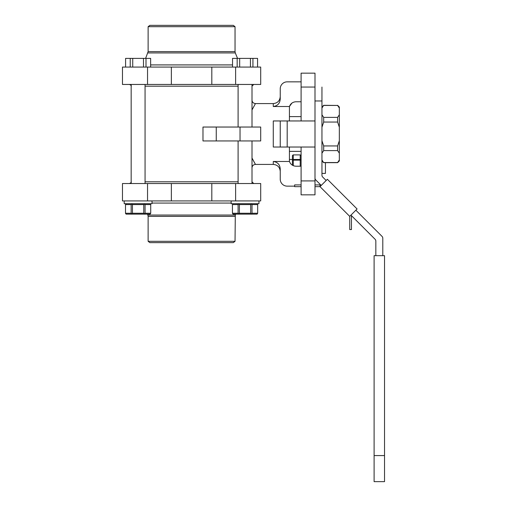 <?xml version="1.0" encoding="UTF-8"?>
<svg xmlns="http://www.w3.org/2000/svg" width="507" height="507" viewBox="0 0 507 507"><rect width="100%" height="100%" fill="white"/><g stroke="black" fill="none" stroke-linecap="round" stroke-linejoin="round"><path stroke-width="0.76" d="M301.095 166.22L295.879 166.22C292.748 166.004 290.6 164.42 289.434 161.48L273.279 161.48C277.608 162.075 279.927 164.585 280.238 169.021L280.238 179.186A6.952 6.952 0 0 0 287.19 186.139L294.649 186.139M289.434 161.48L289.434 147.03M314.999 120.958L273.279 120.958L280.238 120.958L280.238 147.03L273.279 147.03L314.999 147.03L314.999 73.154L301.095 73.154L301.095 87.058L314.999 87.058M289.434 120.958L289.434 106.508L273.279 106.508L273.279 103.574L255.465 103.574L252.004 109.93M254.438 162.633L252.004 158.057L255.465 164.414L273.279 164.414L273.279 161.48M301.095 180.929L314.999 180.929L314.999 194.834L301.095 194.834L301.095 147.03M291.899 103.117L289.434 106.508C290.593 103.567 292.742 101.983 295.879 101.761L301.095 101.761M273.279 106.508C277.614 105.912 279.927 103.396 280.238 98.966L280.238 88.795A6.952 6.952 0 0 1 287.19 81.842L301.095 81.842M301.095 120.958L301.095 87.058M314.999 180.929L314.999 147.03M289.434 151.378L301.095 151.378M251.985 86.19L253.728 84.454M235.622 84.454L171.353 84.454L171.353 67.07L235.622 67.07L235.622 84.454L260.699 84.454L260.699 67.07L235.622 67.07M147.543 84.454L122.466 84.454L122.466 67.07L147.543 67.07L147.543 84.454L171.353 84.454M147.543 67.07L171.353 67.07M147.86 52.931L235.299 52.931L235.039 51.606L148.126 51.606L145.623 58.375M235.039 51.606L235.039 26.681L148.126 26.681L148.126 51.606M235.039 26.681L233.302 25.35L149.863 25.35L148.126 26.681M253.728 183.534L251.985 181.798M147.543 200.918L147.543 183.534L122.466 183.534L122.466 200.918L235.622 200.918L235.622 183.534L171.353 183.534L171.353 200.918M147.543 183.534L171.353 183.534M235.622 200.918L260.699 200.918L260.699 183.534L235.622 183.534M235.039 241.3L148.126 241.3L149.863 242.638L233.302 242.638L235.039 241.3L235.299 215.057L147.86 215.057L147.48 214.125M216.261 127.042L260.699 127.042L260.699 140.946L216.261 140.946L216.261 127.042L202.977 127.042L202.977 140.946L216.261 140.946M250.433 67.07L250.433 58.375L257.569 58.375L257.569 67.07M252.936 67.07L252.936 58.375M239.672 67.07L239.672 58.375L237.168 58.375L237.168 67.07M239.672 58.375L250.433 58.375M232.536 67.07L232.536 58.375L237.168 58.375M252.004 84.454L252.004 127.042M252.004 140.946L252.004 183.534M143.494 67.07L143.494 58.375L150.63 58.375L150.63 67.07M145.997 67.07L145.997 58.375M132.733 67.07L132.733 58.375L130.229 58.375L130.229 67.07M132.733 58.375L143.494 58.375M125.597 67.07L125.597 58.375L130.229 58.375M145.065 84.454L145.065 183.534M258.957 200.918L258.957 203.7L231.148 203.7L231.148 200.918M152.018 200.918L152.018 203.7L124.209 203.7L124.209 200.918M125.502 213.384L125.502 204.441M238.094 204.568L232.44 204.568L232.44 213.257L238.094 213.257L238.094 204.568L239.031 203.7M239.399 213.257L250.705 213.257L250.705 204.568L239.399 204.568L239.399 213.257L238.746 213.637L239.031 214.125L233.011 214.125L232.44 213.257M252.011 213.257L257.664 213.257L257.664 204.568L252.011 204.568L252.011 213.257L251.073 214.125L239.031 214.125M257.664 213.257L257.093 214.125L251.073 214.125M250.705 213.257L251.358 213.637M238.094 213.257L238.746 213.637M257.664 204.568L257.093 203.7M250.705 204.568L251.358 204.188L251.073 203.7M251.358 204.188L252.011 204.568M238.746 204.188L239.399 204.568M233.011 203.7L232.44 204.568M143.766 204.568L132.46 204.568L132.46 213.257L143.766 213.257L143.766 204.568L144.419 204.188L144.134 203.7M145.072 213.257L150.725 213.257L150.725 204.568L145.072 204.568L145.072 213.257L144.134 214.125L126.072 214.125L125.502 213.257L131.155 213.257L131.155 204.568L125.502 204.568L125.502 213.257M150.725 213.257L150.154 214.125L144.134 214.125M132.093 214.125L131.807 213.637L132.46 213.257M143.766 213.257L144.419 213.637M131.155 213.257L131.807 213.637M150.725 204.568L150.154 203.7M144.419 204.188L145.072 204.568M125.502 204.568L126.072 203.7M132.093 203.7L131.807 204.188L132.46 204.568M131.155 204.568L131.807 204.188M326.153 180.505L322.718 177.07A2.605 2.605 0 0 1 321.951 175.226L321.951 87.058M314.999 178.109A2.605 2.605 0 0 0 315.766 179.953L321.235 185.423L320.728 184.916L314.999 184.916M314.999 186.652L320.006 186.652L327.383 179.275L357.093 208.985L349.716 216.362L349.716 229.551L351.452 229.551L351.452 215.646L350.945 215.133L375.079 239.266A2.605 2.605 0 0 1 375.839 241.11L375.839 255.674M382.791 255.674L382.791 238.227A2.605 2.605 0 0 0 382.031 236.382L355.863 210.215M384.534 255.674L374.103 255.674L374.103 481.65L384.534 481.65L384.534 255.674M301.095 186.652L294.649 186.652L294.649 184.916L301.095 184.916M349.716 216.362L320.006 186.652L320.006 184.916M300.226 166.22L300.226 160.13L293.274 160.13L293.274 165.669M293.274 154.895L293.274 159.477L300.226 159.477L300.226 154.895L293.084 154.895L292.406 155.681L292.406 160.193L293.274 159.477M292.406 165.212L292.406 160.193M293.274 160.13L293.084 159.8M300.226 160.13L300.226 159.477M300.41 159.8L301.095 160.193M300.226 154.895L301.095 155.681M323.694 117.383L321.951 114.804L321.951 127.206L323.694 122.041L323.694 117.383L337.599 117.383L337.599 122.041L339.335 127.206L339.335 114.804L337.599 117.383M323.694 122.041L337.599 122.041M323.694 105.437L337.599 105.437L323.694 105.31L321.951 108.016M323.694 145.94L321.951 140.781L321.951 153.177L323.694 150.598L323.694 145.94L337.599 145.94L337.599 150.598L339.335 153.177L339.335 140.781L337.599 145.94M323.694 150.598L337.599 150.598M323.694 162.551L337.599 162.551L339.335 159.965L337.599 162.677L323.694 162.677L321.951 159.965M337.599 105.437L339.335 108.016L339.335 114.804M339.335 127.206L339.335 140.781M339.335 153.177L339.335 160.934L337.599 162.677M339.335 108.016L339.335 107.047L337.599 105.31M321.951 173.4L325.431 173.4L325.431 162.677M273.279 120.958L273.279 147.03M238.1 181.798L145.065 181.798M238.1 86.19L145.065 86.19M287.19 120.958L287.19 147.03M211.812 84.454L211.812 67.07M150.63 64.915L232.536 64.915M211.812 183.534L211.812 200.918M152.018 203.073L231.148 203.073M235.039 216.381L148.126 216.381L148.126 241.3M240.033 127.042L240.033 140.946M321.951 100.963L314.999 100.963M384.534 455.578L374.103 455.578M255.465 103.574C253.354 103.365 252.194 102.205 251.985 100.094M289.434 116.61L301.095 116.61M273.279 103.574C277.506 103.162 279.82 100.842 280.238 96.622M273.279 164.414C277.506 164.826 279.82 167.145 280.238 171.366M251.985 167.887C252.194 165.776 253.354 164.623 255.465 164.414M131.18 86.19C131.617 85.765 131.04 85.189 129.437 84.454M235.299 52.931L237.542 58.375M131.18 181.798C131.617 182.216 131.04 182.799 129.437 183.534M235.299 215.057L235.685 214.125M147.86 215.057L148.126 216.381M238.1 84.454L238.1 127.042M238.1 140.946L238.1 183.534M131.161 84.454L131.161 183.534M321.951 107.047L323.694 105.31M321.951 160.934L323.694 162.677M292.406 159.496L289.434 159.496"/></g></svg>
